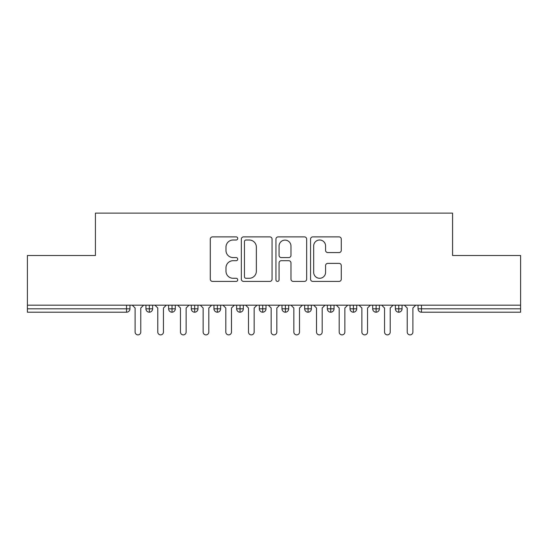 <?xml version="1.0" encoding="UTF-8"?>
<svg xmlns="http://www.w3.org/2000/svg" width="548" height="548" viewBox="0 0 548 548"><rect width="100%" height="100%" fill="white"/><g stroke="black" fill="none" stroke-linecap="round" stroke-linejoin="round"><path stroke-width="0.82" d="M237.722 238.449A1.555 1.555 0 0 0 236.161 236.887L212.514 236.887A2.226 2.226 0 0 0 210.288 239.113L210.288 279.179A2.226 2.226 0 0 0 212.514 281.405L236.161 281.405A1.555 1.555 0 0 0 237.722 279.85A1.555 1.555 0 0 0 236.161 278.288L233.099 278.288A7.124 7.124 0 0 1 225.982 271.164L225.982 267.828A7.124 7.124 0 0 1 233.099 260.704L236.161 260.704A1.555 1.555 0 0 0 237.722 259.149A1.555 1.555 0 0 0 236.161 257.587L233.099 257.587A7.124 7.124 0 0 1 225.982 250.463L225.982 247.127A7.124 7.124 0 0 1 233.099 240.003L236.161 240.003A1.555 1.555 0 0 0 237.722 238.449M339.048 252.58A2.226 2.226 0 0 0 341.274 250.354L341.274 239.113A2.226 2.226 0 0 0 339.048 236.887L312.785 236.887A2.226 2.226 0 0 0 310.558 239.113L310.558 279.179A2.226 2.226 0 0 0 312.785 281.405L339.048 281.405A2.226 2.226 0 0 0 341.274 279.179L341.274 265.602A2.226 2.226 0 0 0 339.048 263.376L327.807 263.376A2.226 2.226 0 0 0 325.581 265.602L325.581 272.335A5.953 5.953 0 0 1 319.628 278.288A5.953 5.953 0 0 1 313.675 272.335L313.675 245.956A5.953 5.953 0 0 1 319.628 240.003A5.953 5.953 0 0 1 325.581 245.956L325.581 250.354A2.226 2.226 0 0 0 327.807 252.58L339.048 252.58M27.4 305.181L520.6 305.181L520.6 255.519L452.573 255.519L452.573 213.117L95.427 213.117L95.427 255.519L27.4 255.519L27.4 308.805L126.547 308.805L126.547 305.181M272.055 239.113A2.226 2.226 0 0 0 269.828 236.887L243.565 236.887A2.226 2.226 0 0 0 241.339 239.113L241.339 279.179A2.226 2.226 0 0 0 243.565 281.405L269.828 281.405A2.226 2.226 0 0 0 272.055 279.179L272.055 239.113M278.172 236.887L304.435 236.887A2.226 2.226 0 0 1 306.661 239.113L306.661 279.179A2.226 2.226 0 0 1 304.435 281.405L293.201 281.405A2.226 2.226 0 0 1 290.974 279.179L290.974 262.93A2.226 2.226 0 0 0 288.748 260.704L281.288 260.704A2.226 2.226 0 0 0 279.062 262.93L279.062 279.85A1.555 1.555 0 0 1 277.507 281.405A1.555 1.555 0 0 1 275.945 279.85L275.945 239.113A2.226 2.226 0 0 1 278.172 236.887M129.951 305.181L129.951 308.805A3.404 3.404 0 0 1 126.547 312.209L27.4 312.209L27.4 308.805M520.6 305.181L520.6 312.209L421.453 312.209A3.404 3.404 0 0 1 418.049 308.805L418.049 305.181L418.049 308.805A3.404 3.404 0 0 0 421.453 312.209L421.453 308.805L520.6 308.805M149.337 312.209A3.404 3.404 0 0 1 145.939 308.805L145.939 305.181L145.939 308.805A3.404 3.404 0 0 0 149.337 312.209A3.404 3.404 0 0 0 152.625 308.812L152.625 305.181L152.625 308.805A3.404 3.404 0 0 1 149.337 312.209L149.337 308.805L152.625 308.805M149.337 305.181L149.337 308.805L145.939 308.805M126.547 312.209A3.404 3.404 0 0 0 129.951 308.805A3.404 3.404 0 0 1 126.547 312.209L126.547 308.805L129.951 308.805M172.017 305.181L172.017 308.805L168.613 308.805L168.613 305.181L168.613 308.805A3.404 3.404 0 0 0 172.017 312.209A3.404 3.404 0 0 0 175.305 308.812L175.305 305.181L175.305 308.805A3.404 3.404 0 0 1 172.017 312.209A3.404 3.404 0 0 1 168.613 308.805A3.404 3.404 0 0 0 172.017 312.209L172.017 308.805L175.305 308.805M194.691 305.181L194.691 308.805L191.293 308.805L191.293 305.181L191.293 308.805A3.404 3.404 0 0 0 194.691 312.209A3.404 3.404 0 0 0 197.979 308.812L197.979 305.181L197.979 308.805A3.404 3.404 0 0 1 194.691 312.209A3.404 3.404 0 0 1 191.293 308.805A3.404 3.404 0 0 0 194.691 312.209L194.691 308.805L197.979 308.805M217.364 305.181L217.364 312.209A3.404 3.404 0 0 1 213.967 308.805L213.967 305.181L213.967 308.805A3.404 3.404 0 0 0 217.364 312.209A3.404 3.404 0 0 0 220.652 308.812L220.652 305.181M240.045 305.181L240.045 312.209A3.404 3.404 0 0 1 236.64 308.805A3.404 3.404 0 0 0 240.045 312.209A3.404 3.404 0 0 1 236.64 308.805L236.64 305.181M243.333 305.181L243.333 308.805A3.404 3.404 0 0 1 240.045 312.209A3.404 3.404 0 0 0 243.333 308.812L236.64 308.805M262.718 305.181L262.718 308.805L259.32 308.805L259.32 305.181L259.32 308.805A3.404 3.404 0 0 0 262.718 312.209A3.404 3.404 0 0 0 266.006 308.812L266.006 305.181L266.006 308.805A3.404 3.404 0 0 1 262.718 312.209A3.404 3.404 0 0 1 259.32 308.805A3.404 3.404 0 0 0 262.718 312.209L262.718 308.805L266.006 308.805M285.392 312.209A3.404 3.404 0 0 1 281.994 308.805L281.994 305.181L281.994 308.805A3.404 3.404 0 0 0 285.392 312.209A3.404 3.404 0 0 0 288.68 308.812L288.68 305.181L288.68 308.805A3.404 3.404 0 0 1 285.392 312.209L285.392 308.805L288.68 308.805M308.072 305.181L308.072 308.805L304.667 308.805L304.667 305.181L304.667 308.805A3.404 3.404 0 0 0 308.072 312.209A3.404 3.404 0 0 0 311.36 308.812L311.36 305.181L311.36 308.805A3.404 3.404 0 0 1 308.072 312.209A3.404 3.404 0 0 1 304.667 308.805A3.404 3.404 0 0 0 308.072 312.209L308.072 308.805L311.36 308.805M330.745 305.181L330.745 312.209A3.404 3.404 0 0 1 327.348 308.805L327.348 305.181L327.348 308.805A3.404 3.404 0 0 0 330.745 312.209A3.404 3.404 0 0 0 334.033 308.812L334.033 305.181M353.419 305.181L353.419 312.209A3.404 3.404 0 0 1 350.021 308.805L350.021 305.181L350.021 308.805A3.404 3.404 0 0 0 353.419 312.209A3.404 3.404 0 0 0 356.707 308.812L356.707 305.181M376.099 305.181L376.099 312.209A3.404 3.404 0 0 1 372.695 308.805L372.695 305.181L372.695 308.805A3.404 3.404 0 0 0 376.099 312.209A3.404 3.404 0 0 0 379.387 308.812L379.387 305.181M398.773 305.181L398.773 308.805L395.375 308.805L395.375 305.181L395.375 308.805A3.404 3.404 0 0 0 398.773 312.209A3.404 3.404 0 0 0 402.061 308.812L402.061 305.181L402.061 308.805A3.404 3.404 0 0 1 398.773 312.209A3.404 3.404 0 0 1 395.375 308.805A3.404 3.404 0 0 0 398.773 312.209L398.773 308.805L402.061 308.805M285.392 305.181L285.392 308.805L281.994 308.805M246.011 240.003A1.555 1.555 0 0 0 244.456 241.565L244.456 276.733A1.555 1.555 0 0 0 246.011 278.288L249.237 278.288A7.124 7.124 0 0 0 256.361 271.164L256.361 247.127A7.124 7.124 0 0 0 249.237 240.003L246.011 240.003M290.974 246.073A5.953 5.953 0 0 0 285.015 240.12A5.953 5.953 0 0 0 279.062 246.073L279.062 255.361A2.226 2.226 0 0 0 281.288 257.587L288.748 257.587A2.226 2.226 0 0 0 290.974 255.361L290.974 246.073M132.274 305.181L135.109 308.017L135.109 332.047A2.836 2.836 0 0 0 137.945 334.883A2.836 2.836 0 0 0 140.781 332.047L140.781 308.017L143.617 305.181M154.954 305.181L157.783 308.017L157.783 332.047A2.836 2.836 0 0 0 160.619 334.883A2.836 2.836 0 0 0 163.455 332.047L163.455 308.017L166.291 305.181M177.627 305.181L180.463 308.017L180.463 332.047A2.836 2.836 0 0 0 183.299 334.883A2.836 2.836 0 0 0 186.128 332.047L186.128 308.017L188.964 305.181M200.301 305.181L203.137 308.017L203.137 332.047A2.836 2.836 0 0 0 205.973 334.883A2.836 2.836 0 0 0 208.809 332.047L208.809 308.017L211.644 305.181M222.981 305.181L225.817 308.017L225.817 332.047A2.836 2.836 0 0 0 228.646 334.883A2.836 2.836 0 0 0 231.482 332.047L231.482 308.017L234.318 305.181M245.655 305.181L248.491 308.017L248.491 332.047A2.836 2.836 0 0 0 251.327 334.883A2.836 2.836 0 0 0 254.156 332.047L254.156 308.017L256.991 305.181M268.328 305.181L271.164 308.017L271.164 332.047A2.836 2.836 0 0 0 274 334.883A2.836 2.836 0 0 0 276.836 332.047L276.836 308.017L279.672 305.181M291.009 305.181L293.844 308.017L293.844 332.047A2.836 2.836 0 0 0 296.674 334.883A2.836 2.836 0 0 0 299.509 332.047L299.509 308.017L302.345 305.181M313.682 305.181L316.518 308.017L316.518 332.047A2.836 2.836 0 0 0 319.354 334.883A2.836 2.836 0 0 0 322.183 332.047L322.183 308.017L325.019 305.181M336.356 305.181L339.191 308.017L339.191 332.047A2.836 2.836 0 0 0 342.027 334.883A2.836 2.836 0 0 0 344.863 332.047L344.863 308.017L347.699 305.181M359.036 305.181L361.872 308.017L361.872 332.047A2.836 2.836 0 0 0 364.701 334.883A2.836 2.836 0 0 0 367.537 332.047L367.537 308.017L370.373 305.181M381.709 305.181L384.545 308.017L384.545 332.047A2.836 2.836 0 0 0 387.381 334.883A2.836 2.836 0 0 0 390.217 332.047L390.217 308.017L393.046 305.181M404.383 305.181L407.219 308.017L407.219 332.047A2.836 2.836 0 0 0 410.055 334.883A2.836 2.836 0 0 0 412.891 332.047L412.891 308.017L415.727 305.181M421.453 305.181L421.453 308.805L418.049 308.805A3.404 3.404 0 0 0 421.453 312.209M213.967 308.805A3.404 3.404 0 0 0 217.364 312.209A3.404 3.404 0 0 0 220.652 308.812L213.967 308.805M327.348 308.805A3.404 3.404 0 0 0 330.745 312.209A3.404 3.404 0 0 0 334.033 308.812L327.348 308.805M350.021 308.805A3.404 3.404 0 0 0 353.419 312.209A3.404 3.404 0 0 0 356.707 308.812L350.021 308.805M372.695 308.805A3.404 3.404 0 0 0 376.099 312.209A3.404 3.404 0 0 0 379.387 308.812L372.695 308.805"/></g></svg>
